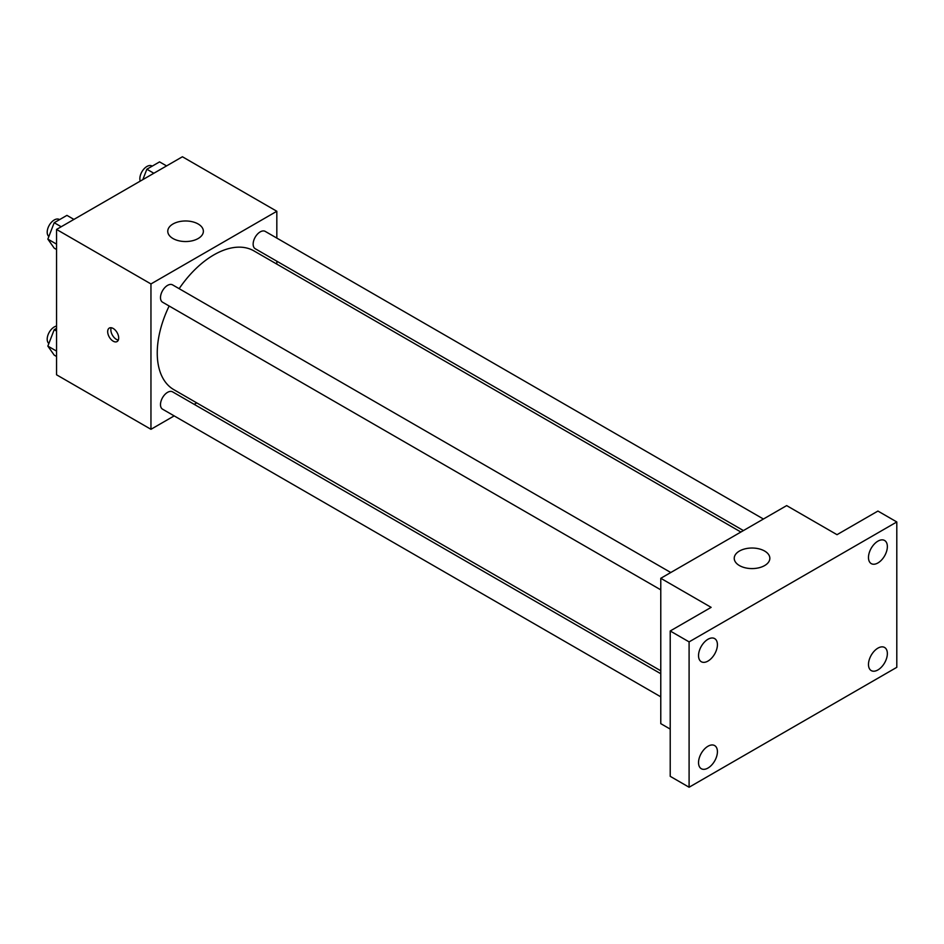 <?xml version="1.0" encoding="UTF-8"?>
<svg xmlns="http://www.w3.org/2000/svg" width="944" height="944" viewBox="0 0 944 944"><rect width="100%" height="100%" fill="white"/><g stroke="black" fill="none" stroke-linecap="round" stroke-linejoin="round"><path stroke-width="1.42" d="M174.18 415.891L150.957 429.308L56.546 374.792L56.546 229.439L182.416 156.763L276.828 211.267L276.828 238.089M196.718 402.876L194.193 404.339M169.153 306.009A80.11 46.256 120 0 0 157.247 352.997A80.11 46.256 120 0 0 173.838 389.66L660.776 670.795M740.887 532.038L253.948 250.903A80.11 46.256 120 0 0 179.148 288.675M276.828 261.193L276.828 264.119M150.957 429.308L150.957 283.943L276.828 211.267M763.425 519.023L265.217 231.386A10.006 5.782 120 0 0 257.511 234.065A10.006 5.782 120 0 0 253.145 244.13A10.006 5.782 120 0 0 255.21 248.72L743.412 530.575M660.776 673.721L172.575 391.854A10.006 5.782 120 0 0 164.858 394.533A10.006 5.782 120 0 0 160.492 404.61A10.006 5.782 120 0 0 162.569 409.189L660.776 696.825M660.776 589.847L162.569 302.21A10.006 5.782 -60 0 1 162.569 290.658A10.006 5.782 -60 0 1 172.575 284.876L670.771 572.512M150.957 283.943L56.546 229.439M172.976 238.525A17.806 10.278 180 0 1 167.772 231.256A17.806 10.278 180 0 1 185.567 220.979A17.806 10.278 180 0 1 203.373 231.256A17.806 10.278 180 0 1 192.387 240.755A17.806 10.278 180 0 1 172.976 238.525M118.696 337.999A7.788 4.496 60 0 1 117.08 341.563A7.788 4.496 60 0 1 109.292 337.067A7.788 4.496 60 0 1 109.292 328.075A7.788 4.496 60 0 1 115.298 330.164A7.788 4.496 60 0 1 118.696 337.999M118.33 340.064A7.788 4.496 60 0 1 112.466 335.238A7.788 4.496 60 0 1 111.215 327.745M670.216 729.098L660.776 723.647L660.776 578.294L786.659 505.606L837.009 534.682L877.92 511.058L896.8 521.961L896.8 667.325L689.096 787.237L670.216 776.334L670.216 630.981L711.127 607.358L660.776 578.294M689.096 787.237L689.096 641.885L670.216 630.981M689.096 641.885L896.8 521.961M739.447 565.574A17.806 10.278 180 0 1 734.231 558.305A17.806 10.278 180 0 1 752.038 548.027A17.806 10.278 180 0 1 769.844 558.305A17.806 10.278 180 0 1 758.846 567.804A17.806 10.278 180 0 1 739.447 565.574M877.92 562.954A13.358 7.705 -60 0 1 871.241 563.615A13.358 7.705 -60 0 1 869.2 552.913A13.358 7.705 -60 0 1 877.92 541.148A13.358 7.705 -60 0 1 884.599 540.487A13.358 7.705 -60 0 1 886.64 551.19A13.358 7.705 -60 0 1 877.92 562.954M707.976 661.071A13.358 7.705 -60 0 1 701.298 661.732A13.358 7.705 -60 0 1 699.256 651.03A13.358 7.705 -60 0 1 707.976 639.265A13.358 7.705 -60 0 1 714.655 638.604A13.358 7.705 -60 0 1 716.697 649.307A13.358 7.705 -60 0 1 707.976 661.071M707.976 768.05A13.358 7.705 -60 0 1 701.298 768.711A13.358 7.705 -60 0 1 699.256 758.008A13.358 7.705 -60 0 1 707.976 746.244A13.358 7.705 -60 0 1 714.655 745.583A13.358 7.705 -60 0 1 716.697 756.286A13.358 7.705 -60 0 1 707.976 768.05M877.92 669.933A13.358 7.705 -60 0 1 871.241 670.594A13.358 7.705 -60 0 1 869.2 659.903A13.358 7.705 -60 0 1 877.92 648.139A13.358 7.705 -60 0 1 884.599 647.478A13.358 7.705 -60 0 1 886.64 658.169A13.358 7.705 -60 0 1 877.92 669.933M56.546 249.499L54.209 248.154L47.849 239.103L54.209 222.713L66.93 215.374L73.915 219.409M56.546 244.13L47.849 239.103M61.195 226.749L54.209 222.713M59.555 219.633L59.271 219.468A10.006 5.782 120 0 0 51.566 222.147A10.006 5.782 120 0 0 47.2 232.212A10.006 5.782 120 0 0 48.852 236.507M142.827 179.62L146.863 169.224L159.571 161.884L166.569 165.92M153.848 173.259L146.863 169.224M152.208 166.144L151.925 165.979A10.006 5.782 120 0 0 144.22 168.657A10.006 5.782 120 0 0 139.854 178.723A10.006 5.782 120 0 0 140.219 181.13M56.546 356.478L54.209 355.133L47.849 346.094L54.209 329.704L56.546 328.359M56.546 351.109L47.849 346.094M56.546 331.049L54.209 329.704M56.546 326.069A10.006 5.782 120 0 0 47.2 339.203A10.006 5.782 120 0 0 48.852 343.498"/></g></svg>
